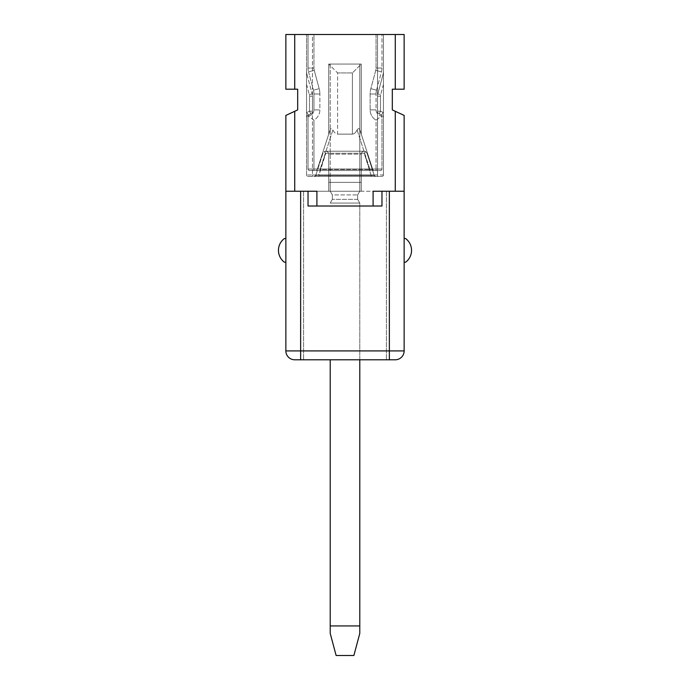 <?xml version="1.0" encoding="UTF-8"?>
<svg xmlns="http://www.w3.org/2000/svg" width="690" height="690" viewBox="0 0 690 690"><rect width="100%" height="100%" fill="white"/><g stroke="black" fill="none" stroke-linecap="round" stroke-linejoin="round"><path stroke-width="0.52" stroke-dasharray="3.45 2.59" d="M404.142 89.208L404.142 34.5L285.858 34.5L285.858 89.208L297.683 89.208L297.683 109.908L285.858 115.42L285.858 191.225L316.908 191.225L285.858 191.225L316.908 191.225L300.642 191.225L316.908 191.225L316.908 206.017L373.092 206.017L373.092 191.225L404.142 191.225L404.142 115.42L392.317 109.908L392.317 89.208L404.142 89.208M294.725 359.783A8.875 8.875 0 0 1 285.858 350.917A8.875 8.875 90 0 0 294.725 359.783A8.875 8.875 0 0 1 285.858 350.917L300.642 350.917L300.642 359.783L389.358 359.783L294.725 359.783A8.875 8.875 90 0 1 285.858 350.917A8.875 8.875 90 0 0 294.725 359.783L395.275 359.783A8.875 8.875 0 0 0 404.142 350.917L404.142 191.225L373.092 191.225L389.358 191.225L373.092 191.225L373.092 206.017L381.967 206.017L308.033 206.017L316.908 206.017L316.908 191.225L316.908 206.017L308.033 206.017L381.967 206.017L308.033 206.017L381.967 206.017L381.967 191.225M300.642 191.225L300.642 350.917L300.642 191.225L300.642 350.917L389.358 350.917L389.358 359.783L389.358 350.917L285.858 350.917L300.642 350.917L300.642 359.783L300.642 350.917L404.142 350.917L404.142 191.225L404.142 350.917L389.358 350.917L404.142 350.917A8.875 8.875 0 0 1 395.275 359.783L389.358 359.783L395.275 359.783M404.142 262.2L405.625 262.2L404.142 262.2L404.142 238.542L404.142 262.2L404.142 238.542L404.142 262.2L405.625 262.2A14.783 14.783 0 0 0 405.625 238.542L404.142 238.542M285.858 262.2L285.858 238.542L284.375 238.542A14.783 14.783 0 0 0 284.375 262.2L285.858 262.2L285.858 238.542L284.375 238.542A14.783 14.783 0 0 0 284.375 262.2L285.858 262.2L285.858 238.542L284.375 238.542A14.783 14.783 0 0 0 284.375 262.2L285.858 262.2L285.858 238.542M285.858 350.917L285.858 191.225M345 359.783L386.4 359.783L345 359.783M361.267 191.225L303.6 191.225L386.4 191.225L361.267 191.225L361.267 154.155L361.267 191.225M328.733 191.225L303.6 191.225L328.733 191.225L328.733 154.155C328.561 152.369 327.569 151.377 325.775 151.205L324.309 151.593L322.963 153.24L315.761 175.424L322.963 153.24L324.309 151.593L325.775 153.24L324.309 151.593L325.775 151.205C327.569 151.377 328.561 152.369 328.733 154.155L328.733 191.225M361.267 154.155C361.439 152.369 362.431 151.377 364.225 151.205L365.691 151.593L367.037 153.24L365.691 151.593L364.225 153.24L365.691 151.593L364.225 151.205C362.431 151.377 361.439 152.369 361.267 154.155L328.733 154.155L361.267 154.155M314.355 176.442A1.475 1.475 0 0 0 315.761 175.424L318.573 175.424L315.761 175.424L314.355 176.442A1.475 1.475 90 0 0 315.761 175.424L314.355 176.442L371.427 176.442L314.355 176.442L318.573 176.442L318.573 175.424L374.239 175.424L318.573 175.424L325.775 153.24L318.573 176.442L314.355 176.442M308.033 176.442L381.967 176.442L308.033 176.442A1.475 1.475 0 0 1 306.558 174.967L306.558 34.5L306.558 174.967A1.475 1.475 -90 0 0 308.033 176.442L312.475 176.442L312.475 174.967L306.558 174.967L312.475 174.967L312.475 34.5L383.442 34.5L383.442 174.967L383.442 34.5L377.525 34.5L377.525 174.967L383.442 174.967A1.475 1.475 0 0 1 381.967 176.442A1.475 1.475 90 0 0 383.442 174.967A1.475 1.475 0 0 1 381.967 176.442A1.475 1.475 90 0 0 383.442 174.967L377.525 174.967L377.525 176.442L381.967 176.442M375.645 176.442L371.427 176.442L375.645 176.442A1.475 1.475 -90 0 1 374.239 175.424L367.037 153.24L374.239 175.424L375.645 176.442A1.475 1.475 0 0 1 374.239 175.424L375.645 176.442L371.427 176.442L364.225 153.24L325.775 153.24L364.225 153.24L371.427 176.442L375.645 176.442M306.558 34.5L312.475 34.5L306.558 34.5M306.558 117.705L306.558 70.992L306.558 117.705A2.958 2.958 0 0 1 308.266 115.023A2.958 2.958 0 0 0 306.558 117.705A2.958 2.958 0 0 1 308.266 115.023A2.958 2.958 0 0 0 306.558 117.705M309.517 111.176L310.767 113.859L308.266 115.023L307.015 112.349A5.917 5.917 0 0 0 306.558 112.582A5.917 5.917 0 0 1 307.015 112.349L308.266 115.023L310.767 113.859A2.958 2.958 0 0 0 312.475 111.176A2.958 2.958 0 0 1 310.767 113.859A2.958 2.958 0 0 0 312.475 111.176A2.958 2.958 0 0 1 310.767 113.859L309.517 111.176L307.015 112.349L309.517 111.176L312.475 111.176L309.517 111.176L309.517 96.186L312.475 96.186L312.475 111.176L312.475 96.186L309.517 96.186L309.517 111.176M383.442 112.582L383.442 84.37L383.442 112.582A5.917 5.917 0 0 0 382.985 112.349A5.917 5.917 0 0 1 383.442 112.582M383.442 70.992A14.783 14.783 0 0 1 382.941 74.822L383.442 74.96L382.941 74.822A14.783 14.783 0 0 0 383.442 70.992L383.442 84.37L383.442 70.992A14.783 14.783 0 0 1 382.941 74.822L377.827 93.883A8.875 8.875 0 0 0 377.525 96.186L377.525 111.176A2.958 2.958 0 0 0 379.233 113.859L381.734 115.023A2.958 2.958 0 0 1 383.442 117.705A2.958 2.958 0 0 0 381.734 115.023A2.958 2.958 0 0 1 383.442 117.705M382.941 74.822L377.827 93.883A8.875 8.875 0 0 0 377.525 96.186L377.525 111.176A2.958 2.958 0 0 0 379.233 113.859L381.734 115.023L382.985 112.349L381.734 115.023M379.233 113.859A2.958 2.958 0 0 1 377.525 111.176L380.483 111.176L382.985 112.349L380.483 111.176L377.525 111.176A2.958 2.958 0 0 0 379.233 113.859L380.483 111.176L379.233 113.859M312.475 176.442L312.475 174.967L377.525 174.967L312.475 174.967L312.475 34.5L377.525 34.5L377.525 176.442M373.092 206.017L373.092 191.225L373.092 206.017L373.092 191.225L404.142 191.225M308.033 191.225L308.033 206.017L308.033 191.225L308.033 206.017L316.908 206.017L316.908 191.225L316.908 206.017M306.558 70.992A14.783 14.783 0 0 0 307.059 74.822L306.558 74.96L307.059 74.822A14.783 14.783 0 0 1 306.558 70.992A14.783 14.783 0 0 0 307.059 74.822L312.173 93.883A8.875 8.875 0 0 1 312.475 96.186A8.875 8.875 0 0 0 312.173 93.883L309.31 94.651A5.917 5.917 0 0 1 309.517 96.186A5.917 5.917 0 0 0 309.31 94.651L312.173 93.883A8.875 8.875 0 0 1 312.475 96.186M307.059 74.822L312.173 93.883M328.733 182.358L361.267 182.358L328.733 182.358M405.625 262.2A14.783 14.783 0 0 0 405.625 238.542A14.783 14.783 0 0 1 405.625 262.2M330.217 64.075L330.217 191.225L330.217 182.358L359.783 182.358L359.783 64.075L359.783 191.225L359.783 182.358L359.783 191.225L359.783 182.358L330.217 182.358L359.783 182.358L330.217 182.358L330.217 191.225L330.217 64.075L359.783 64.075L330.217 64.075M330.217 625.925L359.783 625.925L330.217 625.925L359.783 625.925L359.783 633.429L359.783 203.058L357.653 199.358L359.783 203.058L357.653 199.358L359.783 203.058L330.217 203.058L332.347 199.358L330.217 203.058L332.347 199.358L330.217 203.058L359.783 203.058L359.783 633.429L353.875 655.5L336.125 655.5L353.875 655.5L336.125 655.5L330.217 633.429L336.125 655.5L330.217 633.429L330.217 359.783M359.783 625.925L359.783 359.783M357.653 194.925L359.783 191.225L357.653 194.925L359.783 191.225L357.653 194.925L357.653 199.358L357.653 194.925L357.653 199.358L357.653 194.925L332.347 194.925L330.217 191.225L332.347 194.925L330.217 191.225L359.783 191.225L330.217 191.225L332.347 194.925L332.347 199.358L332.347 194.925L332.347 199.358L332.347 194.925L357.653 194.925M353.875 655.5L359.783 633.429L353.875 655.5M330.217 203.058L359.783 203.058L330.217 203.058M330.217 191.225L359.783 191.225L330.217 191.225M308.542 71.864L314.252 70.337A8.875 8.875 0 0 1 313.95 68.043A8.875 8.875 0 0 0 314.252 70.337L319.16 88.648L313.45 90.174L319.16 88.648A20.7 20.7 0 0 1 319.867 94.004L313.95 94.004A14.783 14.783 0 0 0 313.45 90.174A14.783 14.783 0 0 1 313.95 94.004A14.783 14.783 0 0 0 313.45 90.174A14.783 14.783 0 0 1 313.95 94.004L319.867 94.004L319.867 109.908L313.95 109.908L319.867 109.908A11.825 11.825 0 0 1 313.95 120.146L313.95 169.05L308.033 169.05L313.95 169.05L313.95 120.146L308.033 115.825A5.917 5.917 0 0 0 313.95 109.908A5.917 5.917 0 0 1 308.033 115.825A5.917 5.917 0 0 0 313.95 109.908L313.95 94.004L313.95 109.908A5.917 5.917 0 0 1 308.033 115.825L308.033 169.05L308.033 115.825L313.95 120.146A11.825 11.825 0 0 0 319.867 109.908L319.867 94.004A20.7 20.7 0 0 0 319.16 88.648L314.252 70.337L308.542 71.864L313.45 90.174L308.542 71.864A14.783 14.783 0 0 1 308.033 68.043A14.783 14.783 0 0 0 308.542 71.864A14.783 14.783 0 0 1 308.033 68.043L313.95 68.043L313.95 34.5L308.033 34.5L308.033 68.043L308.033 34.5L381.967 34.5L381.967 68.043A14.783 14.783 0 0 1 381.458 71.864L376.55 90.174A14.783 14.783 0 0 0 376.05 94.004L376.05 109.908A5.917 5.917 0 0 0 381.967 115.825L381.967 169.05A1.475 1.475 0 0 1 380.483 170.525L376.05 170.525L380.483 170.525A1.475 1.475 90 0 0 381.967 169.05L381.967 115.825L376.05 120.146L376.05 170.525L313.95 170.525L380.483 170.525A1.475 1.475 90 0 0 381.967 169.05L376.05 169.05L381.967 169.05M376.05 170.525L376.05 169.05L313.95 169.05L376.05 169.05L376.05 120.146L381.967 115.825A5.917 5.917 0 0 1 376.05 109.908L376.05 94.004A14.783 14.783 0 0 1 376.55 90.174L381.458 71.864A14.783 14.783 0 0 0 381.967 68.043L381.967 34.5L376.05 34.5L376.05 68.043A8.875 8.875 0 0 1 375.748 70.337L370.841 88.648A20.7 20.7 0 0 0 370.133 94.004L370.133 109.908A11.825 11.825 0 0 0 376.05 120.146A11.825 11.825 0 0 1 370.133 109.908L370.133 94.004A20.7 20.7 0 0 1 370.841 88.648L375.748 70.337A8.875 8.875 0 0 0 376.05 68.043L376.05 34.5L313.95 34.5L313.95 68.043L308.033 68.043M308.033 169.05A1.475 1.475 -90 0 0 309.517 170.525L313.95 170.525L309.517 170.525A1.475 1.475 0 0 1 308.033 169.05M317.236 169.507A1.475 1.475 0 0 1 315.83 170.525L374.17 170.525L315.83 170.525L320.048 170.525L320.048 169.507L372.764 169.507L320.048 169.507L320.048 170.525L315.83 170.525A1.475 1.475 90 0 0 317.236 169.507L330.087 129.962L317.236 169.507L316.391 170.421M372.764 169.507L359.913 129.962C359.171 128.237 358.239 128.237 357.101 129.962C355.661 132.704 354.091 134.093 352.392 134.127L337.608 134.127L337.608 72.942L328.733 64.075L337.608 72.942L337.608 134.127C335.909 134.093 334.339 132.704 332.899 129.962C331.769 128.237 330.829 128.237 330.087 129.962C330.829 128.237 331.761 128.237 332.899 129.962C334.339 132.704 335.909 134.093 337.608 134.127L352.392 134.127C354.091 134.093 355.661 132.704 357.101 129.962C358.231 128.237 359.171 128.237 359.913 129.962L372.764 169.507A1.475 1.475 -90 0 0 374.17 170.525L369.952 170.525L369.952 169.507L369.952 170.525L374.17 170.525A1.475 1.475 0 0 1 372.764 169.507L373.609 170.421M328.733 134.127L328.733 64.075L328.733 134.127M361.267 64.075L328.733 64.075L361.267 64.075L352.392 72.942L361.267 64.075L361.267 134.127L361.267 64.075M395.275 89.208L395.275 34.5M294.725 111.288L294.725 191.225M306.558 84.37L309.31 94.651L306.558 84.37M380.483 96.186L380.483 111.176L380.483 96.186L377.525 96.186L380.483 96.186A5.917 5.917 0 0 1 380.69 94.651A5.917 5.917 0 0 0 380.483 96.186M383.442 84.37L380.69 94.651L377.827 93.883L380.69 94.651L383.442 84.37M377.827 93.883A8.875 8.875 0 0 0 377.525 96.186M395.275 191.225L395.275 111.288M294.725 34.5L294.725 89.208M389.358 359.783L389.358 191.225M357.653 199.358L332.347 199.358L357.653 199.358M313.95 170.525L313.95 169.05L313.95 170.525L309.517 170.525M376.05 109.908L370.133 109.908L376.05 109.908M376.05 94.004L370.133 94.004L376.05 94.004A14.783 14.783 0 0 1 376.55 90.174A14.783 14.783 0 0 0 376.05 94.004M376.55 90.174L370.841 88.648L376.55 90.174M381.458 71.864L375.748 70.337L381.458 71.864A14.783 14.783 0 0 0 381.967 68.043A14.783 14.783 0 0 1 381.458 71.864M381.967 68.043L376.05 68.043L381.967 68.043M332.899 129.962L320.048 169.507L332.899 129.962M357.101 129.962L369.952 169.507L357.101 129.962M352.392 72.942L337.608 72.942L352.392 72.942L352.392 134.127L352.392 72.942M303.6 191.225L303.6 359.783L303.6 191.225M386.4 191.225L386.4 359.783L386.4 191.225M364.587 151.205L325.413 151.205L364.587 151.205"/><path stroke-width="1.03" d="M404.142 34.5L404.142 89.208L392.317 89.208L392.317 109.908L395.275 111.288L395.275 191.225L373.092 191.225L373.092 206.017L316.908 206.017L316.908 191.225L285.858 191.225L285.858 115.42L297.683 109.908L297.683 89.208L294.725 89.208L294.725 34.5L404.142 34.5M395.275 111.288L404.142 115.42L404.142 191.225L395.275 191.225M389.358 359.783L389.358 350.917L300.642 350.917L300.642 359.783L294.725 359.783L395.275 359.783A8.875 8.875 -90 0 0 404.142 350.917L404.142 191.225M294.725 89.208L285.858 89.208L285.858 34.5L294.725 34.5M294.725 359.783A8.875 8.875 0 0 1 285.858 350.917L285.858 191.225M316.908 206.017L308.033 206.017L308.033 191.225M381.967 191.225L381.967 206.017L373.092 206.017M404.142 350.917A8.875 8.875 0 0 1 395.275 359.783A8.875 8.875 -90 0 0 404.142 350.917A8.875 8.875 -90 0 1 395.275 359.783A8.875 8.875 0 0 0 404.142 350.917L389.358 350.917L389.358 191.225M285.858 238.542L284.375 238.542A14.783 14.783 0 0 0 284.375 262.2L285.858 262.2M404.142 262.2L405.625 262.2A14.783 14.783 0 0 0 405.625 238.542L404.142 238.542M359.783 625.925L359.783 633.429L353.875 655.5L336.125 655.5L330.217 633.429L330.217 625.925L359.783 625.925L359.783 359.783M330.217 359.783L330.217 625.925M395.275 34.5L395.275 89.208M294.725 191.225L294.725 111.288M285.858 350.917L300.642 350.917L300.642 191.225"/></g></svg>
